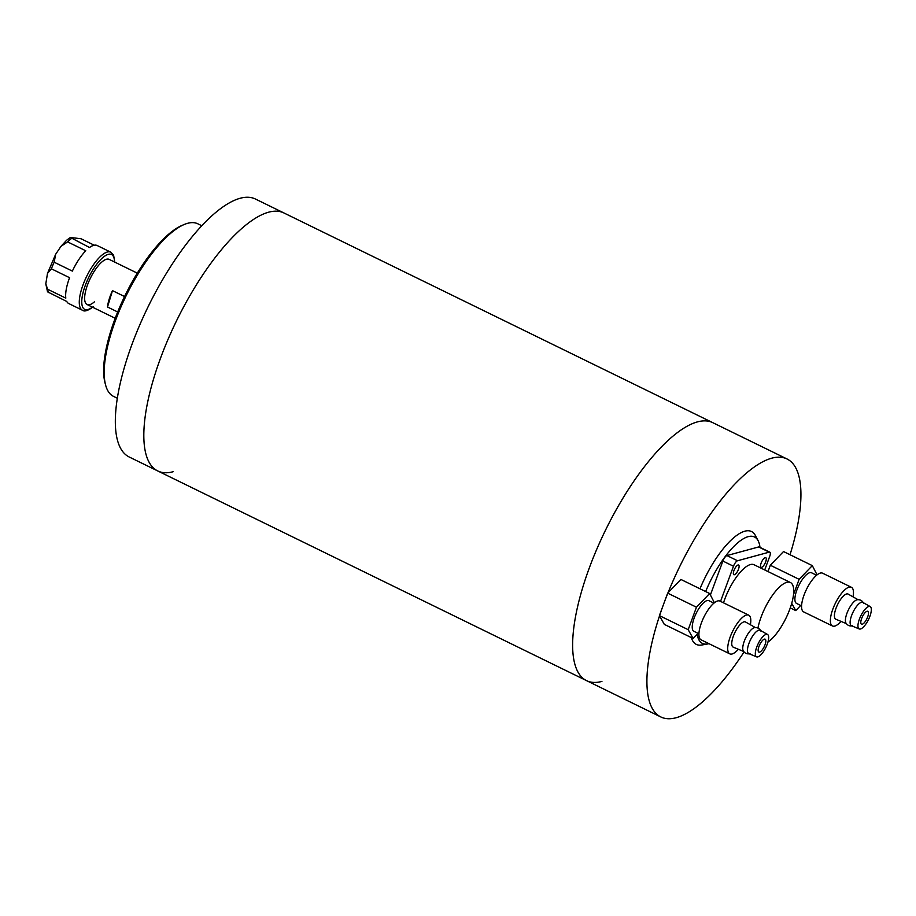 <?xml version="1.0" encoding="UTF-8"?>
<svg xmlns="http://www.w3.org/2000/svg" width="916" height="916" viewBox="0 0 916 916"><rect width="100%" height="100%" fill="white"/><g stroke="black" fill="none" stroke-linecap="round" stroke-linejoin="round"><path stroke-width="1.37" d="M744.055 651.974A143.594 49.109 -63.9 0 1 676.18 717.72A143.594 49.109 -63.9 0 1 660.837 716.965L586.595 680.657A143.594 49.109 -63.9 0 1 596.854 549.039A143.594 49.109 -63.9 0 1 697.408 421.898A143.594 49.109 -63.9 0 1 712.751 422.654A143.594 49.109 116.1 0 0 697.408 421.898A143.594 49.109 116.1 0 0 596.854 549.039A143.594 49.109 116.1 0 0 586.595 680.657A143.594 49.109 116.1 0 0 601.927 681.412M668.016 592.767A143.594 49.109 -63.9 0 1 771.661 458.206A143.594 49.109 -63.9 0 1 787.004 458.962L283.937 212.97A143.594 49.109 116.1 0 0 268.594 212.203A143.594 49.109 116.1 0 0 168.04 339.355A143.594 49.109 116.1 0 0 157.77 470.961A143.594 49.109 116.1 0 0 173.113 471.729M660.837 716.965A143.594 49.109 -63.9 0 1 659.531 615.838M659.577 615.689A143.594 49.109 -63.9 0 1 667.833 593.213M708.95 643.662A59.231 20.255 -63.9 0 1 708.766 643.708A59.231 20.255 -63.9 0 1 707.633 643.971A59.231 20.255 -63.9 0 1 697.122 634.296M705.652 591.553A59.231 20.255 -63.9 0 1 748.154 536.662A59.231 20.255 -63.9 0 1 758.127 540.726A59.231 20.255 -63.9 0 1 759.982 547.356M707.633 643.971L701.828 645.001A62.826 21.492 -63.9 0 1 691.328 637.593M699.984 588.782A62.826 21.492 -63.9 0 1 744.8 531.2A62.826 21.492 -63.9 0 1 755.379 535.505L758.127 540.726M787.004 458.962A143.594 49.109 -63.9 0 1 790.027 554.73M761.036 631.364C759.776 628.594 757.635 627.357 754.601 627.632A13.282 4.546 116.1 0 0 754.28 627.7A13.282 4.546 116.1 0 0 745.624 638.04A13.282 4.546 116.1 0 0 743.242 650.841C744.857 653.371 747.124 654.31 750.044 653.658M755.345 627.552L745.498 621.975A14.003 4.786 116.1 0 0 743.918 621.861A14.003 4.786 116.1 0 0 734.06 634.387A14.003 4.786 116.1 0 0 733.201 647.131L743.643 651.471M750.376 624.746A21.537 7.362 116.1 0 0 748.727 615.163L719.93 601.079A21.537 7.362 116.1 0 0 717.629 600.965A21.537 7.362 116.1 0 0 702.549 620.04A21.537 7.362 116.1 0 0 701.003 639.78L729.8 653.864A21.537 7.362 116.1 0 0 732.102 653.978A21.537 7.362 116.1 0 0 738.376 649.284M748.727 615.163A21.537 7.362 116.1 0 0 746.425 615.048A21.537 7.362 116.1 0 0 731.334 634.124A21.537 7.362 116.1 0 0 729.8 653.864M713.919 603.14L708.87 600.667A17.049 5.828 116.1 0 0 707.049 600.575A17.049 5.828 116.1 0 0 695.107 615.678A17.049 5.828 116.1 0 0 693.893 631.307L698.931 633.769M766.131 634.364A12.458 4.259 116.1 0 0 757.36 645.517A12.458 4.259 116.1 0 0 756.593 656.852A12.458 4.259 116.1 0 0 757.841 656.887A12.458 4.259 116.1 0 0 766.52 645.975A12.458 4.259 116.1 0 0 767.539 634.467A12.458 4.259 116.1 0 0 766.131 634.364M767.539 634.467L760.2 630.311A12.973 4.443 116.1 0 0 758.723 630.197A12.973 4.443 116.1 0 0 749.586 641.807A12.973 4.443 116.1 0 0 748.796 653.612L756.593 656.852M759.604 652.112A7.179 2.45 116.1 0 0 764.631 645.757A7.179 2.45 116.1 0 0 765.146 639.173A7.179 2.45 116.1 0 0 764.379 639.139A7.179 2.45 116.1 0 0 759.353 645.494A7.179 2.45 116.1 0 0 758.837 652.077A7.179 2.45 116.1 0 0 759.604 652.112M714.4 602.739L709.648 593.511L696.458 607.205L688.191 629.681L693.114 638.463L698.049 633.334M709.648 593.511L680.863 579.439L667.661 593.133L696.458 607.205M693.114 638.463L664.318 624.38L659.394 615.609L667.661 593.133M688.191 629.681L659.394 615.609M863.696 603.472C862.437 600.713 860.296 599.465 857.25 599.74A13.282 4.546 116.1 0 0 856.941 599.808A13.282 4.546 116.1 0 0 848.273 610.159A13.282 4.546 116.1 0 0 845.903 622.949C847.518 625.479 849.785 626.418 852.704 625.777M857.994 599.671L848.159 594.095A14.003 4.786 116.1 0 0 846.579 593.969A14.003 4.786 116.1 0 0 836.709 606.507A14.003 4.786 116.1 0 0 835.861 619.239L846.304 623.59M853.036 596.854A21.537 7.362 116.1 0 0 851.376 587.27L822.591 573.198A21.537 7.362 116.1 0 0 820.289 573.084A21.537 7.362 116.1 0 0 805.21 592.148A21.537 7.362 116.1 0 0 803.664 611.899L832.461 625.972A21.537 7.362 116.1 0 0 834.762 626.086A21.537 7.362 116.1 0 0 841.037 621.392M851.376 587.27A21.537 7.362 116.1 0 0 849.075 587.156A21.537 7.362 116.1 0 0 833.995 606.232A21.537 7.362 116.1 0 0 832.461 625.972M816.58 575.248L811.53 572.775A17.049 5.828 116.1 0 0 809.71 572.695A17.049 5.828 116.1 0 0 797.767 587.786A17.049 5.828 116.1 0 0 796.542 603.415L801.592 605.888M868.792 606.472A12.458 4.259 116.1 0 0 860.01 617.624A12.458 4.259 116.1 0 0 859.254 628.971A12.458 4.259 116.1 0 0 860.502 628.994A12.458 4.259 116.1 0 0 869.181 618.082A12.458 4.259 116.1 0 0 870.2 606.587A12.458 4.259 116.1 0 0 868.792 606.472M870.2 606.587L862.849 602.419A12.973 4.443 116.1 0 0 861.383 602.304A12.973 4.443 116.1 0 0 852.246 613.915A12.973 4.443 116.1 0 0 851.456 625.731L859.254 628.971M862.265 624.231A7.179 2.45 116.1 0 0 867.292 617.865A7.179 2.45 116.1 0 0 867.795 611.293A7.179 2.45 116.1 0 0 867.04 611.247A7.179 2.45 116.1 0 0 862.002 617.602A7.179 2.45 116.1 0 0 861.498 624.185A7.179 2.45 116.1 0 0 862.265 624.231M817.061 574.859L812.309 565.619L799.118 579.324L793.508 594.564M791.71 603.346L795.764 610.571L800.698 605.453M812.309 565.619L783.512 551.547L770.322 565.241L799.118 579.324M795.764 610.571L790.268 607.892M767.997 571.561L770.322 565.241M268.594 212.203A143.594 49.109 116.1 0 0 168.04 339.355A143.594 49.109 116.1 0 0 157.77 470.961L129.282 457.038A143.594 49.109 116.1 0 1 139.553 325.42A143.594 49.109 116.1 0 1 240.106 198.28A143.594 49.109 116.1 0 1 255.45 199.035L283.937 212.97A143.594 49.109 116.1 0 0 268.594 212.203M201.749 225.725L197.867 223.825A96.031 32.85 116.1 0 0 184.231 224.489L182.192 225.347A94.233 32.232 116.1 0 0 179.296 226.733A94.233 32.232 116.1 0 0 123.832 298.055A94.233 32.232 116.1 0 0 105.077 383.048L105.649 385.201A96.031 32.85 116.1 0 0 113.492 396.365L117.374 398.265M184.231 224.489A96.031 32.85 116.1 0 0 181.288 225.897A96.031 32.85 116.1 0 0 124.771 298.582A96.031 32.85 116.1 0 0 105.649 385.201M124.565 296.544L112.485 290.635A25.133 8.599 -63.9 0 0 107.504 306.997L117.695 311.978M107.504 306.997L112.485 290.635M734.437 574.733A5.381 1.843 116.1 0 0 738.204 569.97A5.381 1.843 116.1 0 0 738.594 565.035A5.381 1.843 116.1 0 0 738.021 565A5.381 1.843 116.1 0 0 734.243 569.775A5.381 1.843 116.1 0 0 733.865 574.71A5.381 1.843 116.1 0 0 734.437 574.733M761.608 567.359A5.381 1.843 116.1 0 0 765.375 562.584A5.381 1.843 116.1 0 0 765.765 557.649A5.381 1.843 116.1 0 0 765.192 557.626A5.381 1.843 116.1 0 0 761.414 562.39A5.381 1.843 116.1 0 0 761.036 567.325A5.381 1.843 116.1 0 0 761.608 567.359M767.917 642.105A34.11 11.668 116.1 0 0 789.512 609.976A34.11 11.668 116.1 0 0 790.416 582.519A34.11 11.668 116.1 0 0 786.775 582.336A34.11 11.668 116.1 0 0 757.944 628.055M790.416 582.519L754.051 564.737A34.11 11.668 116.1 0 0 750.41 564.554A34.11 11.668 116.1 0 0 723.503 602.831M764.723 569.958L769.715 556.39A5.381 1.843 116.1 0 0 769.818 552.165A5.381 1.843 116.1 0 0 769.245 552.142L758.643 546.955L726.938 555.565L737.54 560.752A5.381 1.843 116.1 0 0 733.487 566.237L720.548 601.388M769.245 552.142L737.54 560.752M733.487 566.237L722.884 561.05L710.427 594.896M722.884 561.05A5.381 1.843 -63.9 0 1 726.938 555.565M758.643 546.955A5.381 1.843 -63.9 0 1 759.215 546.978L769.818 552.165M137.297 273.14L109.153 259.377A25.133 8.599 116.1 0 0 101.791 262.068A25.133 8.599 116.1 0 0 87.134 285.964A25.133 8.599 116.1 0 0 87.077 304.524A25.133 8.599 116.1 0 0 94.451 301.822M45.8 283.857L47.495 273.415L51.388 268.812L69.57 277.697A32.312 11.049 -63.9 0 0 65.803 298.124L47.621 289.238L45.8 283.857L47.529 291.826L66.754 301.456A32.312 11.049 -63.9 0 0 68.769 303.562L82.406 310.226A32.312 11.049 -63.9 0 1 82.486 286.376A32.312 11.049 -63.9 0 1 101.321 255.656A32.312 11.049 -63.9 0 1 110.79 252.186L97.153 245.511A32.312 11.049 -63.9 0 0 89.528 247.503L70.406 237.484L80.986 238.733L94.256 245.213M54.181 262.205L55.658 254.27L60.971 246.347L67.601 241.893L85.783 250.778A32.312 11.049 -63.9 0 0 72.364 271.102L54.181 262.205A32.312 11.049 116.1 0 0 51.388 268.812M114.477 261.976A30.514 10.431 116.1 0 0 102.569 257.808A30.514 10.431 116.1 0 0 82.577 294.734A30.514 10.431 116.1 0 0 92.401 307.123M71.345 238.618A32.312 11.049 116.1 0 0 69.502 240.095A32.312 11.049 116.1 0 0 67.601 241.893M47.621 289.238A32.312 11.049 116.1 0 0 48.571 292.57M586.595 680.657L157.77 470.961M87.077 304.524L115.221 318.287M698.931 633.987L697.9 633.483M82.406 310.226C84.432 311.875 88.073 310.696 93.329 306.688M70.406 237.484L66.616 240.232L60.971 246.347M47.495 273.415L55.658 254.27M114.74 262.102L113.595 255.14L110.79 252.186"/></g></svg>
